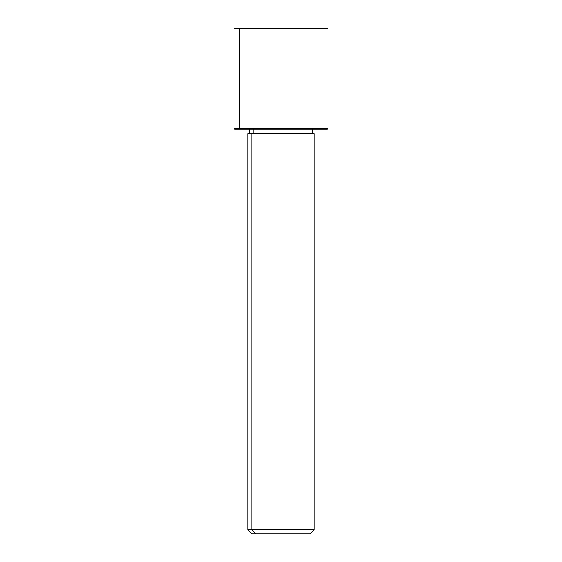 <?xml version="1.0" encoding="UTF-8"?>
<svg xmlns="http://www.w3.org/2000/svg" width="562" height="562" viewBox="0 0 562 562"><rect width="100%" height="100%" fill="white"/><g stroke="black" fill="none" stroke-linecap="round" stroke-linejoin="round"><path stroke-width="0.84" d="M253.097 133.594L253.097 129.26L253.097 133.594M255.633 533.9L309.901 533.9L314.235 529.566L251.832 529.566L251.832 133.594L314.235 133.594L314.235 529.566L247.765 529.566L251.832 529.566L255.633 533.9L251.832 529.566L251.832 133.594L247.765 133.594L247.765 529.566L252.099 533.9L306.367 533.9M312.795 129.26L312.795 133.594L251.832 133.594M321.583 28.1L240.417 28.1L327.246 28.1L327.969 28.824L234.031 28.824L239.784 28.824L239.784 128.536L239.784 28.824L327.969 28.824L327.969 128.536L234.031 128.536L239.784 128.536L240.417 129.26L239.784 128.536L327.969 128.536L327.246 129.26L240.417 129.26L321.583 129.26M240.417 129.26L234.754 129.26L234.031 128.536L234.031 28.824L234.754 28.1L240.417 28.1L239.784 28.824L240.417 28.1M249.205 133.594L249.205 129.26"/></g></svg>
